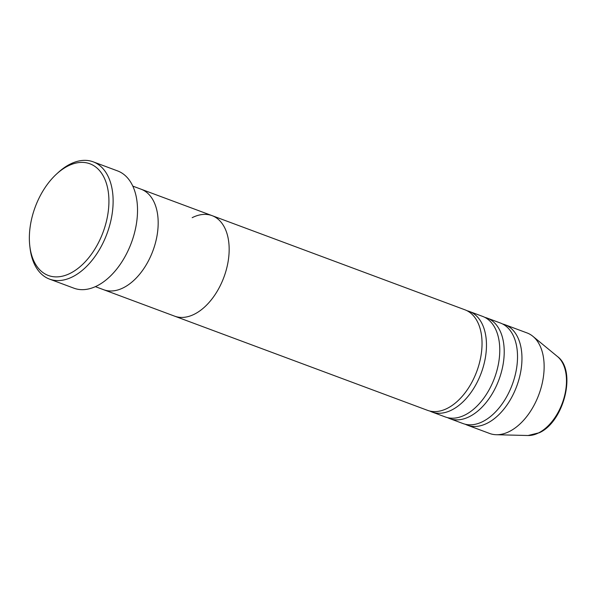 <?xml version="1.0" encoding="UTF-8"?>
<svg xmlns="http://www.w3.org/2000/svg" width="596" height="596" viewBox="0 0 596 596"><rect width="100%" height="100%" fill="white"/><g stroke="black" fill="none" stroke-linecap="round" stroke-linejoin="round"><path stroke-width="0.89" d="M67.825 166.068A59.593 36.192 -69.6 0 0 56.613 173.987A59.593 36.192 -69.6 0 0 29.8 245.977A59.593 36.192 -69.6 0 0 70.447 273.214A59.593 36.192 -69.6 0 0 108.904 199.444A59.593 36.192 -69.6 0 0 67.825 166.068M56.613 173.987L58.199 172.535A62.573 38.002 110.4 0 1 69.978 164.213A62.573 38.002 110.4 0 1 93.192 161.829A62.573 38.002 110.4 0 1 111.743 216.318A62.573 38.002 110.4 0 1 72.734 276.723A62.573 38.002 110.4 0 1 49.52 279.107A62.573 38.002 110.4 0 1 30.053 248.122L29.8 245.977M192.18 217.682A53.633 32.571 -69.6 0 1 212.072 215.64A53.633 32.571 110.4 0 1 227.977 262.344A53.633 32.571 110.4 0 1 194.534 314.114A53.633 32.571 -69.6 0 0 227.977 262.344A53.633 32.571 -69.6 0 0 212.072 215.64L464.947 309.808A53.633 32.571 -69.6 0 1 480.853 356.52A53.633 32.571 -69.6 0 1 447.41 408.29A53.633 32.571 -69.6 0 1 427.511 410.331L174.643 316.163A53.633 32.571 -69.6 0 0 194.534 314.114A53.633 32.571 110.4 0 1 174.643 316.163L103.659 289.723A53.633 32.571 -69.6 0 0 123.551 287.682A53.633 32.571 -69.6 0 0 156.994 235.912A53.633 32.571 -69.6 0 0 141.088 189.208A53.633 32.571 110.4 0 1 156.994 235.912A53.633 32.571 110.4 0 1 123.551 287.682A53.633 32.571 110.4 0 1 103.659 289.723L95.382 286.646M49.52 279.107L73.919 288.188A62.573 38.002 -69.6 0 0 97.133 285.804A62.573 38.002 -69.6 0 0 136.141 225.407A62.573 38.002 -69.6 0 0 117.591 170.918L93.192 161.829M429.783 411.024A53.633 32.571 -69.6 0 0 431.951 411.985A53.633 32.571 -69.6 0 0 451.842 409.944A53.633 32.571 -69.6 0 0 485.286 358.174A53.633 32.571 -69.6 0 0 469.387 311.462A53.633 32.571 -69.6 0 0 467.115 310.769M447.529 417.632A53.633 32.571 -69.6 0 0 449.697 418.593A53.633 32.571 -69.6 0 0 469.588 416.552A53.633 32.571 -69.6 0 0 503.031 364.782A53.633 32.571 -69.6 0 0 487.133 318.07A53.633 32.571 -69.6 0 0 484.861 317.377M431.951 411.985L445.257 416.939A53.633 32.571 -69.6 0 0 465.156 414.898A53.633 32.571 -69.6 0 0 498.591 363.128A53.633 32.571 -69.6 0 0 482.693 316.424L469.387 311.462M465.275 424.24A53.633 32.571 -69.6 0 0 467.443 425.201A53.633 32.571 -69.6 0 0 487.334 423.16A53.633 32.571 -69.6 0 0 520.777 371.39A53.633 32.571 -69.6 0 0 504.879 324.678A53.633 32.571 -69.6 0 0 502.607 323.986M449.697 418.593L463.003 423.547A53.633 32.571 -69.6 0 0 482.902 421.506A53.633 32.571 -69.6 0 0 516.337 369.736A53.633 32.571 -69.6 0 0 500.439 323.032L487.133 318.07M467.443 425.201L489.621 433.463A53.633 32.571 -69.6 0 0 496.274 434.722A53.633 32.571 -69.6 0 0 509.52 431.422A53.633 32.571 -69.6 0 0 541.831 384.964A53.633 32.571 -69.6 0 0 532.913 336.338A53.633 32.571 -69.6 0 0 527.058 332.94L504.879 324.678M557.476 356.542C576.891 370.57 564.084 421.633 539.41 432.711L528.063 435.512A43.046 26.142 -69.6 0 0 538.695 432.852A43.046 26.142 -69.6 0 0 564.635 395.565A43.046 26.142 -69.6 0 0 557.476 356.542L532.913 336.338M212.072 215.64L132.819 186.123M528.063 435.512L496.274 434.722"/></g></svg>
